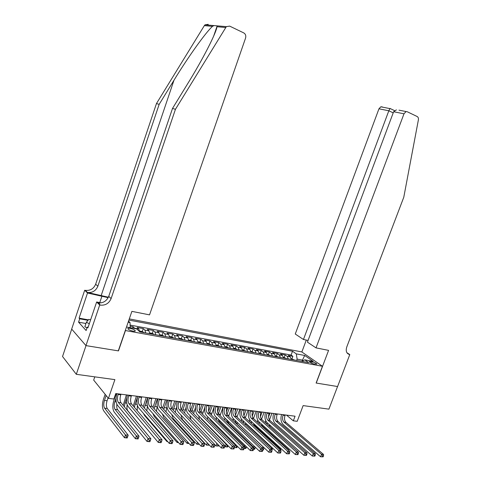 <?xml version="1.0" encoding="UTF-8"?>
<svg xmlns="http://www.w3.org/2000/svg" width="481" height="481" viewBox="0 0 481 481"><rect width="100%" height="100%" fill="white"/><g stroke="black" fill="none" stroke-linecap="round" stroke-linejoin="round"><path stroke-width="0.72" d="M132.996 331.126C134.578 331.385 135.329 331.259 135.257 330.748C134.566 329.792 132.858 328.998 130.135 328.373C128.541 328.108 127.778 328.234 127.85 328.745C128.553 329.713 130.267 330.507 132.996 331.126M94.781 376.851L93.681 380.08L108.435 398.364L113.877 399.026L115.771 393.548L295.063 416.197L293.32 420.827L297.21 421.302L303.138 405.597L328.92 409.151L337.554 386.526L316.113 383.038L322.456 366.269L125.294 330.519M71.717 329.112L62.536 356.511L76.311 374.308L86.015 345.617L118.464 350.896L125.427 330.645M322.456 366.269L301.755 351.912L129.287 318.903M291.408 359.463L290.235 356.896L288.275 355.483L292.893 356.343L291.955 358.862M288.293 358.898L287.127 356.325L285.167 354.912L284.223 357.455M285.167 354.912L280.477 354.04L282.431 355.459L283.586 358.038M275.637 356.595L274.495 353.998L272.565 352.573L277.327 353.457L276.377 356.018M267.568 355.122L266.444 352.513L264.526 351.082L269.36 351.978L268.41 354.563M259.367 353.631L258.261 351.004L256.361 349.573L261.273 350.481L260.317 353.084M251.04 352.116L249.946 349.471L248.064 348.034L253.054 348.959L252.098 351.587M242.574 350.577L241.498 347.913L239.634 346.47L244.709 347.414L243.747 350.06M233.97 349.014L232.918 346.332L231.072 344.883L236.231 345.839L235.257 348.509M225.228 347.42L224.194 344.727L222.372 343.272L227.609 344.24L226.635 346.933M216.342 345.803L215.332 343.091L213.528 341.63L218.849 342.616L217.875 345.334M207.305 344.162L206.313 341.432L204.539 339.965L209.95 340.969L208.97 343.705M198.124 342.49L197.15 339.742L195.394 338.275L200.896 339.291L199.916 342.051M188.78 340.788L187.83 338.023L186.105 336.55L191.697 337.584L190.71 340.374M179.281 339.057L178.355 336.279L176.653 334.8L182.341 335.852L181.349 338.66M169.613 337.301L168.717 334.499L167.039 333.014L172.823 334.091L171.831 336.922L169.565 336.508M159.782 335.51L158.91 332.696L157.257 331.205L163.149 332.293L162.145 335.161M149.777 333.688L148.936 330.856L147.312 329.359L153.301 330.471L152.291 333.375M139.598 331.643L138.781 328.986L137.187 327.483L143.284 328.613L142.262 331.559M312.139 361.79L309.253 361.658C309.926 362.554 311.508 363.323 313.997 363.961L316.865 364.093C316.197 363.191 314.616 362.427 312.139 361.79L311.604 363.215M126.503 327.014L136.682 328.884L139.845 331.884L308.694 362.608L304.726 359.812L302.038 361.399M128.156 322.204L130.008 322.553L128.517 321.146M301.996 361.387L302.471 360.107L297.114 359.121L296.308 353.884L292.52 351.22L128.89 320.069M296.308 353.884L304.677 355.459L313.155 361.363L304.726 359.812M292.893 356.343L291.095 355.056L130.104 325.072M134.939 328.565L133.093 326.725L130.153 326.178M143.284 328.613L144.895 330.11L145.725 332.954M153.301 330.471L154.942 331.962L155.802 334.788M163.149 332.293L164.815 333.784L165.704 336.586M172.823 334.091L174.519 335.57L175.433 338.359M182.341 335.852L184.061 337.331L184.999 340.097M191.697 337.584L193.44 339.057L194.402 341.811M200.896 339.291L202.669 340.758L203.649 343.494M209.95 340.969L211.742 342.43L212.746 345.148M218.849 342.616L220.665 344.077L221.693 346.777M227.609 344.24L229.443 345.695L230.489 348.376M236.231 345.839L238.083 347.288L239.147 349.952M244.709 347.414L246.585 348.851L247.667 351.503M253.054 348.959L254.948 350.396L256.054 353.03M261.273 350.481L263.185 351.912L264.303 354.533M269.36 351.978L271.29 353.409L272.426 356.006M277.327 353.457L279.269 354.876L280.423 357.461M296.633 360.413L297.114 359.121M108.435 398.364L114.899 379.629L76.311 374.308M286.508 415.115L293.32 420.827M303.27 360.672L302.471 360.107L304.677 355.459M291.095 355.056L292.52 351.22M133.093 326.725L132.606 328.132M130.008 322.553L130.213 327.693M283.237 414.706L283.044 415.223C282.155 418.163 282.473 420.472 284.006 422.156L321.53 454.292L323.575 454.479L285.985 422.39L284.006 422.156M285.209 414.953L285.011 415.47C284.121 418.404 284.445 420.707 285.985 422.39M323.112 456.854L323.491 455.862L322.673 455.79L322.294 456.782L323.112 456.854L320.58 456.77L283.141 424.476C280.934 422.09 280.405 418.759 281.559 414.49M322.294 456.782L320.58 456.77L321.53 454.292L322.673 455.79M323.491 455.862L323.575 454.479M291.306 358.748L294.444 360.016M292.833 359.722L292.201 359.608M271.945 413.275L269.474 419.925M269.997 413.035L268.548 416.937M269.011 424.338L270.274 426.912L296.855 450.745M266.943 422.498L267.081 424.236M265.422 422.757L265.662 420.568M87.013 327.886L84.854 326.755L86.382 322.24L88.751 319.396L90.65 319.745M89.298 323.755L86.382 322.24M316.017 347.877L403.986 113.811L393.626 111.736L307.431 342.147L316.017 347.877L328.583 350.366L316.227 383.056L337.59 386.532L349.789 354.569L346.903 352.723M399.002 110.161L407.335 111.79L417.189 116.54C418.211 117.154 418.614 118.254 418.392 119.841L403.775 197.258L346.759 347.011C345.574 350.998 346.458 353.493 349.392 354.491L349.789 354.569M301.852 351.978L306.301 340.067M303.451 339.484L388.822 110.774L378.956 108.802L295.262 334.018L303.451 339.484L308.074 340.428M378.956 108.802L380.796 106.812L382.221 106.872M405.886 111.736L403.986 113.811M390.109 108.417L388.822 110.774L393.211 112.855M396.386 109.872L393.626 111.736M108.393 297.228L87.44 292.46L84.692 290.235L71.675 329.064L85.961 345.611L118.296 350.865L131.884 311.369L149.537 314.869L245.575 38.065C246.164 35.756 245.569 34.043 243.795 32.93L229.677 26.118L226.347 26.635L175.445 109.307L111.117 298.575C108.977 303.397 105.393 305.579 100.361 305.122L99.705 304.99L85.961 345.611M175.445 109.307L172.517 108.417L187.837 83.454C202.657 59.548 216.324 32.858 216.967 26.732L216.889 25.83L213.967 25.583L212.518 26.347C205.976 32.023 187.993 57.203 173.978 80.243L159.163 104.359L97.853 286.243C95.803 290.879 92.34 292.953 87.464 292.46L85.305 290.362C90.181 290.861 93.627 288.804 95.659 284.205L156.469 103.541L159.163 104.359M100.337 305.116L98.046 302.844C103.048 303.313 106.614 301.148 108.736 296.362L172.517 108.417M212.518 26.347L204.341 25.631L156.469 103.541M99.705 304.99L96.645 301.984L87.927 327.808L87.277 327.104L88.113 327.254M85.955 323.503L78.571 322.168L86.123 330.537L87.277 327.104M78.571 322.168L79.696 318.813L79.082 318.139L87.518 293.013L84.692 290.235M108.183 297.661L87.518 293.013M96.645 301.984L101.088 302.874M204.341 25.631L205.02 24.82L208.237 24.333M79.082 318.139L88.372 319.853M87.969 320.328L79.696 318.813M275.288 413.702L275.096 414.225C274.2 417.183 274.513 419.51 276.028 421.206L313.275 453.541L315.35 453.727L278.036 421.446L276.028 421.206M277.29 413.955L277.092 414.478C276.202 417.43 276.515 419.751 278.036 421.446M314.869 456.126L315.247 455.122L314.418 455.05L314.039 456.048L314.869 456.126L312.319 456.042L275.156 423.545C272.974 421.14 272.462 417.791 273.623 413.492M314.039 456.048L312.319 456.042L313.275 453.541L314.418 455.05M315.247 455.122L315.35 453.727M267.22 412.68L267.021 413.209C266.119 416.191 266.42 418.536 267.929 420.238L304.876 452.777L306.986 452.97L269.967 420.484L267.929 420.238M269.246 412.938L269.053 413.462C268.151 416.444 268.458 418.783 269.967 420.484M306.487 455.381L306.872 454.377L306.024 454.298L305.639 455.309L306.487 455.381L303.914 455.297L267.051 422.595C264.887 420.184 264.388 416.805 265.56 412.47M305.639 455.309L303.914 455.297L304.876 452.777L306.024 454.298M306.872 454.377L306.986 452.97M259.018 411.646L258.82 412.175C257.912 415.187 258.207 417.544 259.698 419.258L296.332 452.002L298.485 452.194L261.766 419.504L259.698 419.258M261.081 411.904L260.882 412.433C259.98 415.44 260.269 417.797 261.766 419.504M297.961 454.629L298.346 453.613L297.486 453.535L297.102 454.551L297.961 454.629L295.37 454.545L258.814 421.639C256.668 419.204 256.187 415.806 257.371 411.435M297.102 454.551L295.37 454.545L296.332 452.002L297.486 453.535M298.346 453.613L298.485 452.194M250.685 410.594L250.487 411.129C249.579 414.159 249.855 416.54 251.329 418.266L287.644 451.208L289.833 451.412L253.433 418.512L251.329 418.266M252.784 410.858L252.585 411.393C251.671 414.418 251.954 416.793 253.433 418.512M289.285 453.86L289.676 452.837L288.798 452.759L288.414 453.787L289.285 453.86L286.676 453.775L250.445 420.659C248.322 418.211 247.859 414.79 249.05 410.383M288.414 453.787L286.676 453.775L287.644 451.208L288.798 452.759M289.676 452.837L289.833 451.412M283.483 357.317L286.694 358.604M285.059 358.309L284.415 358.189M264.105 412.289L261.52 419.258M262.127 412.037L260.431 416.606M261.219 423.803L262.392 426.022L288.985 450.024L288.215 449.951M259.049 421.849L259.295 423.809M257.533 422.216L257.696 420.141M288.925 450.589L288.985 450.024M275.541 355.868L278.824 357.173M277.158 356.872L276.509 356.752M256.145 411.279L253.463 418.542M254.136 411.027L252.23 416.185M253.349 423.31L254.389 425.12L280.754 449.266L279.431 449.14M251.04 421.206L251.461 423.466M249.537 421.699L249.633 419.672M280.633 450.246L280.754 449.266M267.472 354.395L270.827 355.718M243.825 411.459L244.432 409.8M269.138 355.411L268.476 355.291M248.058 410.263L245.298 417.809M246.019 410.004L243.921 415.698M245.406 422.883L246.266 424.2L272.39 448.49L270.484 448.316M242.917 420.574L243.687 423.31M271.981 450.444L272.066 449.831M241.426 421.2L241.462 419.143M272.21 449.843L272.39 448.49M259.277 352.898L262.704 354.238M235.041 411.928L236.201 408.76M260.991 353.926L260.317 353.806M239.845 409.223L237.007 417.081M237.776 408.964L235.504 415.157M237.494 422.619L263.889 447.709L261.742 447.51L262.482 448.514M234.68 419.961L235.924 423.033L261.658 447.733M262.8 450.006L263.323 450.054L263.69 449.068L262.951 449.001M263.323 450.054L262.782 450.144M233.207 420.737L233.183 418.542M263.69 449.068L263.889 447.709M242.22 409.523L242.021 410.065C241.101 413.119 241.372 415.518 242.833 417.249L278.806 450.408L281.03 450.607L244.967 417.508L242.833 417.249M244.354 409.794L244.156 410.329C243.236 413.383 243.506 415.77 244.967 417.508M280.465 453.084L280.856 452.044L279.96 451.966L279.575 453.006L280.465 453.084L277.832 452.994L241.943 419.666C239.845 417.207 239.394 413.756 240.596 409.319M279.575 453.006L277.832 452.994L278.806 450.408L279.96 451.966M280.856 452.044L281.03 450.607M250.95 351.377L254.455 352.741M226.323 411.868L227.838 407.708M252.717 352.423L252.032 352.296M231.505 408.171L228.589 416.36M229.401 407.906L226.972 414.55M226.329 419.378L227.507 422.084L253.06 446.711L254.978 446.885M254.659 449.272L255.026 448.28L254.154 448.202L253.782 449.194L254.659 449.272L253.487 449.314M224.88 420.316L224.783 417.887M252.838 447.312L253.06 446.711L254.154 448.202M255.026 448.28L255.213 447.114M233.622 408.435L233.417 408.982C232.497 412.061 232.75 414.478 234.193 416.221L269.805 449.591L272.072 449.795L236.363 416.48L234.193 416.221M235.786 408.712L235.582 409.253C234.662 412.331 234.92 414.736 236.363 416.48M271.482 452.29L271.873 451.244L270.971 451.16L270.581 452.206L271.482 452.29L268.831 452.2L233.297 418.656C231.229 416.185 230.796 412.71 232.004 408.231M270.581 452.206L268.831 452.2L269.805 449.591L270.971 451.16M271.873 451.244L272.072 449.795M242.49 349.831L246.074 351.214M217.532 411.616L219.348 406.631M244.306 350.889L243.608 350.763M223.034 407.1L220.039 415.644M220.893 406.83L218.326 413.888M217.875 418.825L218.957 421.115L244.234 445.899L245.707 446.031M245.851 448.478L246.218 447.48L245.328 447.402L244.961 448.4L245.851 448.478L244.023 448.46M216.45 419.949L216.252 417.243M243.867 446.903L244.234 445.899L245.328 447.402M244.035 448.4L244.961 448.4M246.218 447.48L246.356 446.675M224.874 407.335L224.675 407.882C223.743 410.99 223.99 413.419 225.415 415.175L260.654 448.755L262.957 448.965L227.621 415.44L225.415 415.175M227.074 407.611L226.876 408.159C225.944 411.261 226.196 413.684 227.621 415.44M262.349 451.479L262.74 450.426L261.82 450.342L261.423 451.4L262.349 451.479L259.668 451.394L224.513 417.634C222.469 415.139 222.054 411.64 223.274 407.13M261.423 451.4L259.668 451.394L260.654 448.755L261.82 450.342M262.74 450.426L262.957 448.965M233.892 348.256L235.534 348.557L237.56 349.663M208.652 411.243L210.72 405.543M235.762 349.338L235.053 349.206M214.249 406.505L211.363 414.947M212.253 405.736L209.566 413.167M209.319 418.332L210.269 420.135L235.263 445.069L236.267 445.165M236.886 447.673L237.259 446.669L236.357 446.584L235.985 447.595L236.886 447.673L234.385 447.595L235.985 447.595M207.936 419.654L207.594 416.612M234.451 447.276L235.263 445.069L236.357 446.584M237.259 446.669L237.343 446.236M215.987 406.211L215.789 406.764C214.851 409.896 215.085 412.343 216.486 414.111L251.335 447.913L253.679 448.124L218.735 414.382L216.486 414.111M218.224 406.493L218.025 407.046C217.087 410.173 217.322 412.614 218.735 414.382M253.042 450.655L253.439 449.597L252.501 449.513L252.104 450.577L253.042 450.655L250.342 450.571L215.584 416.588C213.564 414.087 213.167 410.558 214.4 406.006M252.104 450.577L250.342 450.571L251.335 447.913L252.501 449.513M253.439 449.597L253.679 448.124M225.15 346.663L226.876 346.975L228.902 348.088M199.663 410.774L201.948 404.437M227.074 347.757L226.359 347.625M204.81 407.329L202.555 414.261M203.475 404.629L200.685 412.391M200.703 417.935L201.443 419.137L226.13 444.228L226.653 444.276M227.778 446.855L228.15 445.839L227.23 445.755L226.858 446.771L227.495 446.981L225.198 446.771L224.675 446.236M199.374 419.492L198.803 416.005M226.858 446.771L225.198 446.771L226.13 444.228L227.23 445.755M206.956 405.068L206.752 405.627C205.808 408.784 206.024 411.255 207.413 413.035L241.847 447.047L244.234 447.264L209.692 413.305L207.413 413.035M209.229 405.357L209.025 405.916C208.081 409.066 208.303 411.532 209.692 413.305M243.578 449.819L243.975 448.749L243.019 448.659L242.616 449.735L243.578 449.819L240.855 449.729L206.505 415.53C204.515 413.011 204.136 409.457 205.381 404.87M242.616 449.735L240.855 449.729L241.847 447.047L243.019 448.659M243.975 448.749L244.234 447.264M216.27 345.039L218.079 345.37L220.106 346.488M190.566 410.227L193.037 403.312M218.248 346.152L217.52 346.019M195.496 407.395L193.609 413.6M194.552 403.499L191.666 411.616M192.292 417.917L216.871 443.374M218.392 444.955L217.947 444.913L217.568 445.941L218.506 446.025L218.759 445.334M218.506 446.025L215.909 445.941L214.809 444.787M190.921 419.63L189.881 415.428M217.568 445.941L215.909 445.941L216.847 443.374L217.947 444.913M197.769 403.908L197.565 404.473C196.615 407.66 196.819 410.143 198.184 411.934L232.185 446.17L234.614 446.392L200.505 412.211L198.184 411.934M200.078 404.202L199.874 404.762C198.924 407.942 199.134 410.425 200.505 412.211M233.934 448.965L234.331 447.883L233.357 447.799L232.96 448.881L233.934 448.965L231.187 448.881L197.276 414.454C195.31 411.916 194.955 408.333 196.206 403.709M232.96 448.881L231.187 448.881L232.185 446.17L233.357 447.799M234.331 447.883L234.614 446.392M207.239 343.392L209.133 343.735L211.165 344.859M181.367 409.608L183.982 402.164M209.277 344.516L208.532 344.384M186.111 407.245L184.524 412.963M185.48 402.356L182.509 410.852M208.477 444.119L208.123 445.087L209.187 444.871M209.079 445.178L206.457 445.093L182.473 419.552L180.826 414.875M208.123 445.087L206.457 445.093L207.275 442.845M188.426 402.729L188.221 403.294C187.265 406.511 187.458 409.012 188.799 410.816L222.348 445.274L224.825 445.502L191.161 411.099L188.799 410.816M190.777 403.024L190.572 403.595C189.616 406.8 189.809 409.301 191.161 411.099M224.116 448.1L224.513 447.005L223.527 446.915L223.124 448.009L224.116 448.1L221.344 448.009L187.885 413.359C185.955 410.804 185.618 407.197 186.881 402.531M223.124 448.009L221.344 448.009L222.348 445.274L223.527 446.915M224.513 447.005L224.825 445.502M198.058 341.714L200.042 342.075L202.074 343.206M172.054 408.886L174.783 401.004M200.15 342.857L199.399 342.719M176.623 406.974L175.306 412.355M176.262 401.19L173.196 410.107M198.719 443.644L198.509 444.228L199.326 444.3M199.393 444.366L196.837 444.228L173.196 418.524L171.645 414.369M198.509 444.228L196.837 444.228L197.523 442.346M178.92 401.527L178.716 402.104C177.754 405.339 177.934 407.864 179.251 409.68L212.325 444.366L214.851 444.594L181.656 409.962L179.251 409.68M181.313 401.827L181.109 402.405C180.147 405.633 180.327 408.159 181.656 409.962M214.111 447.216L214.514 446.109L213.504 446.019L213.101 447.126L214.111 447.216L211.321 447.126L178.337 412.241C176.437 409.674 176.124 406.036 177.393 401.334M213.101 447.126L211.321 447.126L212.325 444.366L213.504 446.019M214.514 446.109L214.851 444.594M188.72 340.007L190.801 340.386L192.827 341.522M162.596 408.128L165.422 399.825M190.879 341.167L190.109 341.029M167.003 406.619L165.957 411.79M166.889 400.006L163.744 409.379M189.099 443.536L187.049 443.35L163.768 417.484L162.331 413.925M188.726 443.344L187.049 443.35L187.59 441.859M169.258 400.306L169.053 400.883C168.079 404.154 168.242 406.698 169.54 408.525L202.116 443.44L204.69 443.668L171.988 408.814L169.54 408.525M171.687 400.613L171.483 401.19C170.514 404.449 170.683 406.992 171.988 408.814M203.926 446.314L204.329 445.202L203.301 445.105L202.898 446.224L203.679 446.452L201.106 446.224L168.621 411.111C166.757 408.525 166.462 404.858 167.743 400.114M202.898 446.224L201.106 446.224L202.116 443.44L203.301 445.105M204.329 445.202L204.69 443.668M179.221 338.275L181.397 338.672L183.429 339.814M152.982 407.395L155.91 398.623M181.439 339.454L180.664 339.309M157.251 406.192L156.475 411.291M157.359 398.803L154.13 408.676M178.523 442.586L177.086 442.454L154.179 416.42L152.91 413.57M178.409 442.454L177.086 442.454L177.471 441.39M159.427 399.068L159.217 399.651C158.243 402.946 158.387 405.513 159.662 407.347L191.721 442.49L194.336 442.73L162.151 407.641L159.662 407.347M161.899 399.374L161.694 399.958C160.714 403.246 160.87 405.808 162.151 407.641M193.542 445.394L193.951 444.27L192.905 444.179L192.496 445.304L193.32 445.538L190.704 445.304L158.742 409.956C156.908 407.353 156.638 403.661 157.93 398.875M192.496 445.304L190.704 445.304L191.721 442.49L192.905 444.179M193.951 444.27L194.336 442.73M171.837 336.922L173.863 338.071M143.212 406.679L146.236 397.396M171.849 337.704L171.056 337.56M147.667 397.577L144.372 408.002M147.354 405.717L146.885 410.876M167.743 441.618L166.943 441.546L144.432 415.343L143.41 413.353M167.677 441.54L166.943 441.546L167.16 440.939M149.423 397.799L149.212 398.388C148.226 401.713 148.358 404.299 149.609 406.15L181.121 441.528L183.784 441.768L152.14 406.451L149.609 406.15M151.936 398.118L151.731 398.707C150.745 402.026 150.884 404.605 152.14 406.451M182.966 444.462L183.375 443.326L182.305 443.229L181.896 444.366L182.768 444.606L180.098 444.366L148.683 408.784C146.885 406.162 146.639 402.441 147.944 397.613M181.896 444.366L180.098 444.366L181.121 441.528L182.305 443.229M183.375 443.326L183.784 441.768M159.734 334.716L162.109 335.149L164.141 336.303M133.279 405.994L136.4 396.158M162.085 335.93L161.279 335.786M137.608 396.909L135.095 404.1L134.458 407.377M137.319 405.242L137.235 410.636M156.656 440.512L134.043 413.546M139.237 396.512L139.033 397.108C138.041 400.463 138.155 403.072 139.376 404.93L170.316 440.548L173.034 440.794L141.949 405.236L139.376 404.93M141.799 396.837L141.594 397.432C140.602 400.781 140.723 403.379 141.949 405.236M172.18 443.506L172.595 442.358L171.501 442.261L171.092 443.41L172.012 443.656L169.288 443.416L138.444 407.587C136.682 404.948 136.466 401.196 137.782 396.332M171.092 443.41L169.288 443.416L170.316 440.548L171.501 442.261M172.595 442.358L173.034 440.794M149.735 332.888L152.218 333.339L154.245 334.505M123.178 405.345L126.395 394.895M152.152 334.121L151.335 333.976M126.756 398.021L125.06 402.904L124.387 406.8M127.158 404.774C126.689 407.473 126.924 409.493 127.862 410.834L149.561 437.169M128.878 395.208L128.667 395.809C127.669 399.188 127.766 401.815 128.962 403.691L159.301 439.544L162.073 439.796L131.584 404.004L128.962 403.691M131.481 395.538L131.277 396.134C130.279 399.513 130.381 402.134 131.584 404.004M161.189 442.538L161.604 441.378L160.492 441.275L160.077 442.436L161.045 442.688L158.273 442.442L128.024 406.373C126.305 403.715 126.106 399.933 127.441 395.027M160.077 442.436L158.273 442.442L159.301 439.544L160.492 441.275M161.604 441.378L162.073 439.796M139.562 331.03L142.148 331.499L144.174 332.672M138.167 438.804L138.558 437.698L137.476 437.602L137.085 438.708L138.089 438.955L135.389 438.714L114.159 411.995C112.494 409.223 112.392 405.375 113.841 400.451L116.21 393.608M142.051 332.287L141.216 332.13M116.053 398.196L114.845 401.683C113.877 404.978 113.949 407.545 115.061 409.385L136.363 435.954L139.057 436.201L117.647 409.68L115.061 409.385M116.871 404.25C116.558 406.698 116.817 408.501 117.647 409.68M137.085 438.708L135.389 438.714L136.363 435.954L137.476 437.602M138.558 437.698L139.057 436.201M118.326 393.873L118.116 394.48C117.111 397.895 117.19 400.541 118.356 402.429L148.07 438.528L150.896 438.78L121.026 402.747L118.356 402.429M120.984 394.21L120.773 394.811C119.769 398.22 119.853 400.865 121.026 402.747M149.982 441.546L150.397 440.374L149.26 440.271L148.845 441.444L149.868 441.702L147.036 441.45L117.418 405.134C115.741 402.459 115.566 398.647 116.913 393.692M148.845 441.444L147.036 441.45L148.07 438.528L149.26 440.271M150.397 440.374L150.896 438.78M106.151 395.526L104.455 400.445C103.481 403.763 103.535 406.355 104.624 408.207L125.451 434.95L128.199 435.203L127.224 437.981L124.477 437.734L103.716 410.84C102.092 408.05 102.014 404.172 103.475 399.206L105.165 394.306M108.057 397.895L107.071 400.751C106.097 404.07 106.157 406.655 107.251 408.507L128.199 435.203L127.669 436.712L126.569 436.61L126.178 437.722L127.279 437.824L127.669 436.712M126.178 437.722L124.477 437.734L125.451 434.95L126.569 436.61M287.127 356.325L290.235 356.896M134.668 328.228L138.781 328.986M144.895 330.11L148.936 330.856M154.942 331.962L158.91 332.696M164.815 333.784L168.717 334.499M174.519 335.57L178.355 336.279M184.061 337.331L187.83 338.023M193.44 339.057L197.15 339.742M202.669 340.758L206.313 341.432M211.742 342.43L215.332 343.091M220.665 344.077L224.194 344.727M229.443 345.695L232.918 346.332M238.083 347.288L241.498 347.913M246.585 348.851L249.946 349.471M254.948 350.396L258.261 351.004M263.185 351.912L266.444 352.513M271.29 353.409L274.495 353.998M279.269 354.876L282.431 355.459M310.089 362.452L310.455 361.484M285.011 415.47L283.044 415.223M294.24 359.848L291.396 359.331M347.108 353.03L349.392 354.491M173.978 80.243L101.263 295.31M97.853 286.243L95.659 284.205M108.736 296.362L111.117 298.575M225.637 27.489L216.967 26.732M99.26 304.052L99.567 303.15M99.747 302.609L101.984 295.995M277.092 414.478L275.096 414.225M269.053 413.462L267.021 413.209M260.882 412.433L258.82 412.175M252.585 411.393L250.487 411.129M286.49 358.435L283.574 357.906M262.392 426.022L261.646 425.938M278.619 357.004L275.625 356.457M253.571 418.242L253.126 418.187M254.389 425.12L253.102 424.97M270.623 355.549L267.556 354.99M245.472 417.274L244.667 417.177M246.266 424.2L244.414 423.989M262.506 354.07L259.361 353.499M237.253 416.293L236.063 416.149M238.011 423.268L235.924 423.033M244.156 410.329L242.021 410.065M254.257 352.567L251.028 351.978M228.902 415.295L227.327 415.109M229.365 422.294L227.507 422.084M235.582 409.253L233.417 408.982M245.875 351.04L242.562 350.439M220.418 414.285L218.44 414.045M220.382 421.278L218.957 421.115M226.876 408.159L224.675 407.882M237.361 349.489L233.964 348.869M211.802 413.257L209.626 412.993M211.243 420.244L210.269 420.135M218.025 407.046L215.789 406.764M228.709 347.913L225.222 347.282M203.042 412.211L200.83 411.946M201.948 419.198L201.443 419.137M209.025 405.916L206.752 405.627M219.913 346.314L216.336 345.665M194.144 411.147L191.901 410.882M199.874 404.762L197.565 404.473M210.973 344.685L207.299 344.017M185.101 410.071L182.816 409.794M190.572 403.595L188.221 403.294M201.882 343.031L198.118 342.346M175.908 408.97L173.587 408.694M181.109 402.405L178.716 402.104M192.64 341.348L188.774 340.644M166.564 407.858L164.207 407.575M171.483 401.19L169.053 400.883M183.243 339.634L179.275 338.913M157.065 406.722L154.666 406.433M161.694 399.958L159.217 399.651M173.683 337.896L169.613 337.151M147.324 405.561L144.961 405.279M151.731 398.707L149.212 398.388M163.961 336.123L159.782 335.365M137.121 404.341L135.095 404.1M141.594 397.432L139.033 397.108M154.064 334.325L149.777 333.543M126.737 403.102L125.06 402.904M131.277 396.134L128.667 395.809M143.999 332.491L139.652 331.698M116.168 401.839L114.845 401.683M120.773 394.811L118.116 394.48M107.071 400.751L104.455 400.445M107.251 408.507L104.624 408.207M135.143 331.096L135.257 330.748M380.796 106.812L389.82 108.586M394.498 110.594L389.941 108.423M217.015 26.317L213.666 36.099M98.046 302.844L100.361 305.122M226.347 26.635L216.889 25.83M213.967 25.583L205.02 24.82"/></g></svg>
